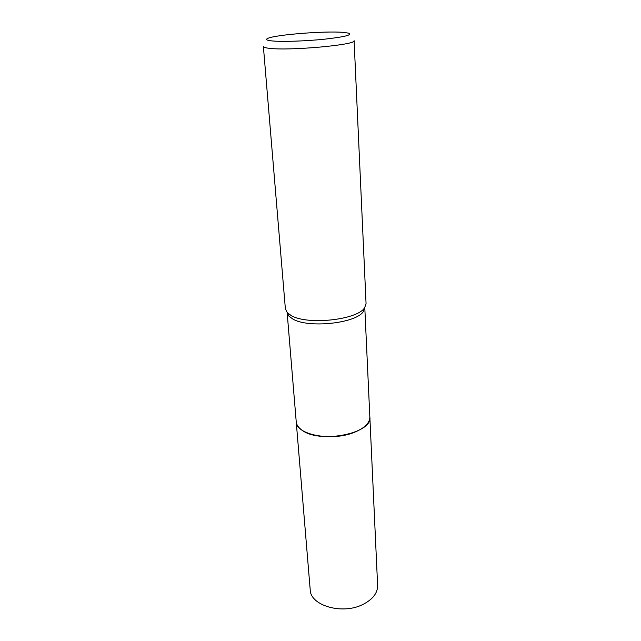 <?xml version="1.0" encoding="UTF-8"?>
<svg xmlns="http://www.w3.org/2000/svg" width="641" height="641" viewBox="0 0 641 641"><rect width="100%" height="100%" fill="white"/><g stroke="black" fill="none" stroke-linecap="round" stroke-linejoin="round"><path stroke-width="0.96" d="M369.833 416.77L364.785 307.456L363.503 311.254C356.973 323.328 307.712 328.665 292.456 318.793L288.899 316.077L287.136 312.479L296.206 421.53M369.841 416.979C372.942 433.685 318.545 444.197 301.438 429.75C298.225 427.339 296.487 424.671 296.23 421.746C295.862 434.534 330.852 441.633 353.536 432.651C364.376 428.38 369.809 423.164 369.849 416.979L377.621 585.409C377.677 593.061 372.782 599.407 362.942 604.439C342.382 615.031 310.244 605.601 310.204 589.768L296.222 421.746M366.059 303.522L364.745 307.52C358.007 319.955 306.694 325.5 290.878 315.34L287.192 312.536L285.373 308.738L263.379 46.521C263.459 47.266 265.366 47.851 269.108 48.283C289.043 51.032 357.333 44.782 354.096 40.655L366.059 303.522M343.151 32.37L348.6 33.14C352.79 34.87 344.77 36.89 324.538 39.189C305.461 41.168 281.671 41.921 271.888 40.912C266.6 40.351 265.254 39.494 267.858 38.356C275.526 34.702 325.115 30.808 343.151 32.37M363.503 311.254L364.745 307.52M288.899 316.077L287.192 312.536"/></g></svg>
